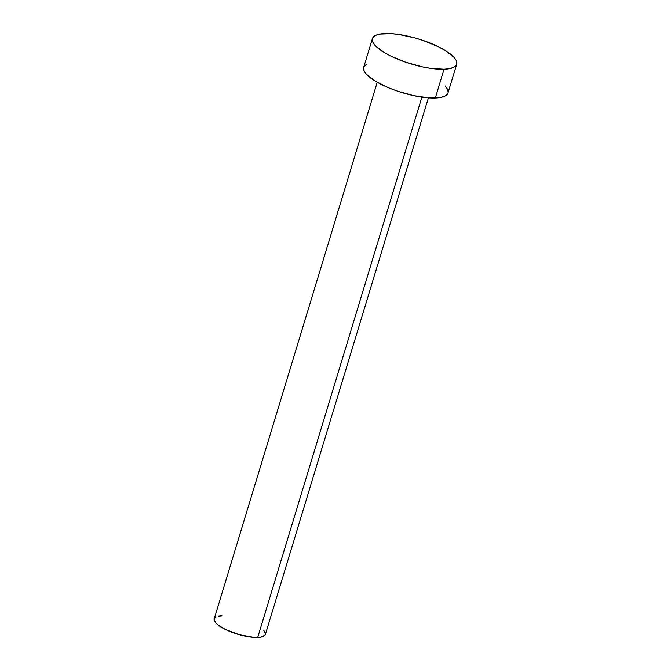 <?xml version="1.0" encoding="UTF-8"?>
<svg xmlns="http://www.w3.org/2000/svg" width="671" height="671" viewBox="0 0 671 671"><rect width="100%" height="100%" fill="white"/><g stroke="black" fill="none" stroke-linecap="round" stroke-linejoin="round"><path stroke-width="1.01" d="M377.236 82.281L214.208 618.847A26.748 7.909 16.9 0 0 228.744 631.008A26.748 7.909 16.9 0 0 257.706 637.45L421.874 97.11L257.706 637.45A26.748 7.909 16.9 0 0 265.397 634.397L428.417 97.832M444.059 69.222A44.051 13.026 -163.1 0 1 396.36 58.62A44.051 13.026 -163.1 0 1 372.422 38.583A44.051 13.026 -163.1 0 1 385.087 33.55A44.051 13.026 -163.1 0 1 432.778 44.152A44.051 13.026 -163.1 0 1 456.725 64.198A44.051 13.026 -163.1 0 1 444.059 69.222L435.32 97.983L444.059 69.222L430.195 68.291L422.227 66.832L405.712 62.21L390.547 55.945L384.215 52.489L375.24 45.578L372.95 42.39L372.254 39.547L373.185 37.165L375.71 35.328L379.727 34.104L391.57 33.676L398.951 34.489L415.19 37.995L423.435 40.562L438.591 46.827L444.932 50.291L453.906 57.194L456.196 60.382L456.892 63.225L455.953 65.607L453.428 67.444L449.419 68.668L444.059 69.222M372.422 38.583L363.682 67.343A44.051 13.026 16.9 0 0 387.628 87.381A44.051 13.026 16.9 0 0 435.32 97.983A44.051 13.026 16.9 0 0 447.985 92.959L456.725 64.198M445.167 85.963L447.456 89.142L448.153 91.986M448.002 92.9L447.222 94.368L444.697 96.205L440.679 97.429L428.828 97.857L413.487 95.592L396.972 90.971L389.071 87.993L375.475 81.25L366.5 74.338L364.21 71.151L363.514 68.316L364.454 65.926L366.97 64.089M263.686 630.144L265.498 633.81L264.928 635.252L260.96 637.115L253.764 637.375L239.43 634.749L225.221 629.39L218.234 625.162L215.919 623.091L214.108 619.434L214.678 617.983L216.213 616.867M218.645 616.129L221.9 615.793"/></g></svg>
